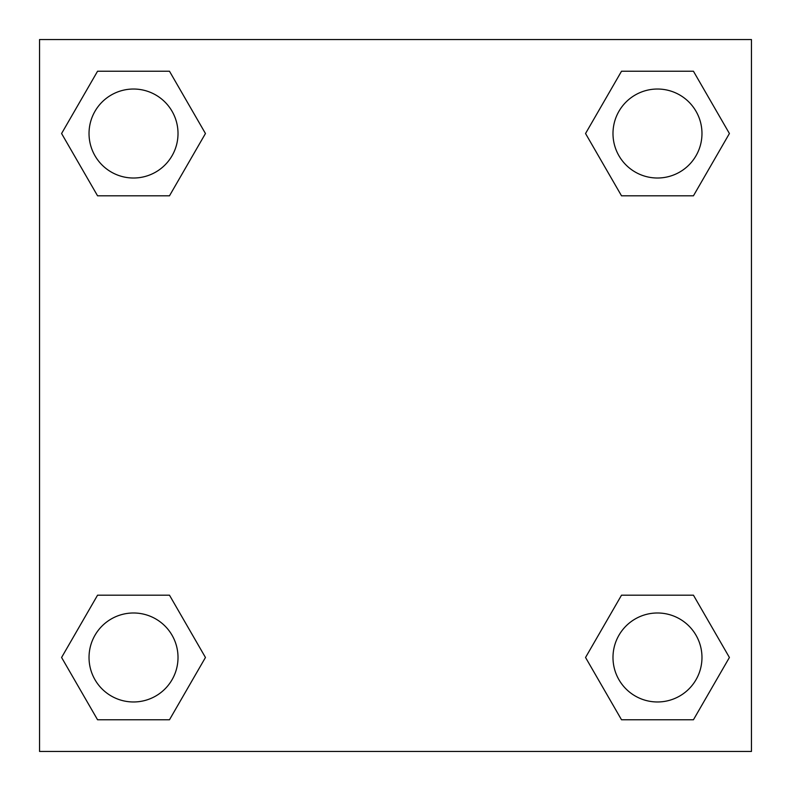<?xml version="1.0" encoding="UTF-8"?>
<svg xmlns="http://www.w3.org/2000/svg" width="791" height="791" viewBox="0 0 791 791"><rect width="100%" height="100%" fill="white"/><g stroke="black" fill="none" stroke-linecap="round" stroke-linejoin="round"><path stroke-width="1.19" d="M693.44 195.812L621.518 195.812L693.44 195.812L729.411 133.521L693.44 195.812L621.518 195.812L585.548 133.521L621.518 71.23L585.548 133.521M97.56 71.23L169.482 71.23L97.56 71.23L169.482 71.23L205.452 133.521L169.482 195.812L97.56 195.812L169.482 195.812L97.56 195.812L61.589 133.521L97.56 71.23L61.589 133.521M97.56 595.188L169.482 595.188L97.56 595.188L61.589 657.479L97.56 595.188L169.482 595.188L205.452 657.479L169.482 719.77L97.56 719.77L169.482 719.77L97.56 719.77L61.589 657.479M634.985 595.188L621.518 595.188L634.985 595.188L621.518 595.188L585.548 657.479L621.518 595.188L693.44 595.188L621.518 595.188L693.44 595.188L729.411 657.479L693.44 719.77L621.518 719.77L693.44 719.77L621.518 719.77L585.548 657.479M751.45 39.55L39.55 39.55L39.55 751.45L751.45 751.45L751.45 39.55M621.518 71.23L693.44 71.23L621.518 71.23L693.44 71.23L729.411 133.521M701.973 657.479A44.494 44.494 0 0 0 635.232 618.948A44.494 44.494 0 0 0 635.232 696.011A44.494 44.494 0 0 0 701.973 657.479M178.015 657.479A44.494 44.494 0 0 0 111.274 618.948A44.494 44.494 0 0 0 111.274 696.011A44.494 44.494 0 0 0 178.015 657.479M701.973 133.521A44.494 44.494 0 0 0 635.232 94.989A44.494 44.494 0 0 0 635.232 172.052A44.494 44.494 0 0 0 701.973 133.521M178.015 133.521A44.494 44.494 0 0 0 111.274 94.989A44.494 44.494 0 0 0 111.274 172.052A44.494 44.494 0 0 0 178.015 133.521M156.015 595.188L169.482 595.188M634.985 195.812L621.518 195.812M169.482 195.812L156.015 195.812"/></g></svg>
